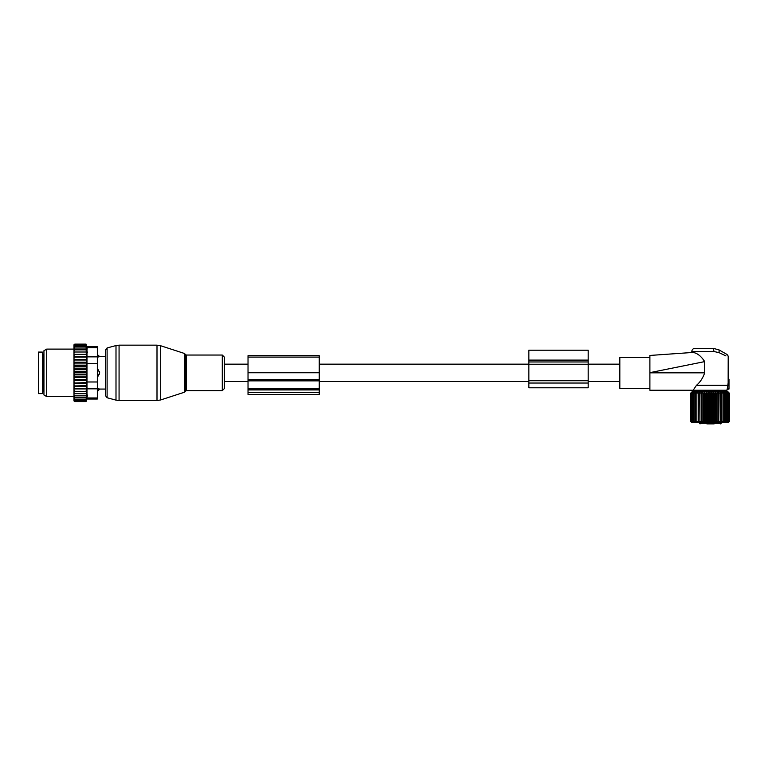 <?xml version="1.0" encoding="UTF-8"?>
<svg xmlns="http://www.w3.org/2000/svg" width="768" height="768" viewBox="0 0 768 768"><rect width="100%" height="100%" fill="white"/><g stroke="black" fill="none" stroke-linecap="round" stroke-linejoin="round"><path stroke-width="1.15" d="M224.294 364.147L224.294 388.637L224.294 357.062L224.294 364.147L248.026 364.147M528.854 350.208L528.854 360.096L588.182 360.096L588.182 350.208L528.854 350.208M528.854 383.03L588.182 383.03L588.182 387.782L528.854 387.782L528.854 360.096M528.854 364.234L588.182 364.234L588.182 360.096M588.182 364.234L588.182 383.03M97.334 354.538L99.706 356.63L105.638 356.63L105.638 349.862L105.638 395.837L105.638 389.069L99.706 389.069L97.728 391.162L97.728 388.579L99.571 389.03A3.168 2.275 180 0 1 97.728 390.278L97.334 390.278M99.571 373.853A3.168 2.198 180 0 1 97.728 375.043L97.728 376.81L99.706 372.845L97.728 368.89L97.334 375.043M99.571 356.659L97.728 357.12L99.571 356.659A3.168 2.275 0 0 0 97.728 355.421L97.334 357.12M97.728 354.538L97.334 355.421M97.334 388.579L99.571 389.03M42.355 352.08L42.355 393.61L38.4 393.61L38.4 352.08L42.355 352.08M73.997 395.846L73.997 394.848L74.784 395.846L73.997 395.846L74.784 397.68L73.997 397.68L74.784 399.168L73.997 399.168L74.784 400.31L74.016 400.31L74.784 401.568L73.997 400.934L73.997 399.475M86.525 368.179L86.525 371.29L73.997 371.29L73.997 368.179L86.525 368.179L86.064 344.131L86.794 346.666L97.334 346.666L97.334 399.024L86.794 399.024L86.064 401.568L86.525 391.344L73.997 391.344L73.997 394.848M73.997 391.344L73.997 378.566L74.784 379.44L86.064 379.44L86.525 380.563L86.064 382.627L73.997 383.03M86.525 371.29L86.525 377.52L73.997 377.52L73.997 378.566M73.997 377.52L73.997 375.37L74.784 376.166L86.064 376.166M86.525 374.41L73.997 374.41L73.997 375.37M73.997 374.41L73.997 372.134L74.784 372.845L86.064 372.845M73.997 371.29L73.997 372.134M73.997 368.179L73.997 365.741L74.784 366.259L86.064 366.259M73.997 346.224L74.784 345.389L74.016 345.389L74.784 344.131L73.997 344.765L73.997 365.741M73.997 399.168L73.997 398.294M73.997 397.68L73.997 396.749M73.997 393.686L74.784 393.686L73.997 392.621M86.064 393.686L74.784 393.686M86.525 391.344L73.997 391.296M73.997 390.192L74.784 391.258M73.997 388.934L86.525 388.934L86.064 391.258M86.525 388.934L73.997 388.733M73.997 387.542L74.784 388.579M73.997 386.304L86.525 386.304L86.064 388.579M86.525 386.304L86.064 385.69L73.997 385.968M73.997 384.691L74.784 385.69M73.997 383.51L86.525 383.51L86.064 385.69M86.525 383.51L86.064 382.627M73.997 381.686L74.784 382.627M86.525 380.563L73.997 380.563M73.997 379.949L74.784 379.44M73.997 376.781L74.784 376.166M73.997 373.565L74.784 372.845M86.064 369.533L74.784 369.533L73.997 370.33M73.997 368.918L74.784 369.533M73.997 367.133L74.784 366.259M73.997 364.013L74.784 363.072L73.997 362.669M73.997 361.008L74.784 360.01L73.997 359.731M73.997 358.157L74.784 357.12L73.997 356.957M73.997 355.507L74.784 354.442L73.997 354.403M73.997 353.078L74.784 352.013L73.997 352.013M73.997 350.851L74.784 349.853L73.997 349.853M73.997 348.019L74.784 348.019L73.997 348.95M73.997 346.531L74.784 346.531L73.997 347.405M86.064 344.592L74.784 344.592M86.064 344.131L74.784 344.131M86.064 401.568L74.784 401.568M86.064 401.098L74.784 401.098M86.064 400.31L74.784 400.31M87.446 352.013L87.446 352.541M87.216 349.056L87.005 347.798M87.389 395.011L87.206 396.672M97.334 381.984L86.995 381.984L86.995 347.731C86.726 346.32 86.726 346.32 86.995 347.731C86.726 346.32 86.726 346.32 86.995 347.731L97.334 347.731M43.939 392.275L43.939 350.717L46.704 349.114L46.704 396.576L43.939 394.982L43.939 392.275M86.995 381.984L86.995 388.838L97.334 388.838M86.995 388.838L86.995 397.968C86.726 399.37 86.726 399.37 86.995 397.968C86.726 399.37 86.726 399.37 86.995 397.968L97.334 397.968M86.064 345.389L74.784 345.389M86.525 377.52L86.064 379.44M86.064 395.846L74.784 395.846M86.064 397.68L74.784 397.68M86.064 399.168L74.784 399.168M86.064 346.531L74.784 346.531M86.064 348.019L74.784 348.019M86.064 349.853L74.784 349.853M86.064 352.013L74.784 352.013M86.525 354.355L73.997 354.355M86.064 354.442L74.784 354.442M86.525 356.765L73.997 356.765M86.064 357.12L74.784 357.12M86.525 359.386L73.997 359.386M86.064 360.01L74.784 360.01M86.525 362.189L73.997 362.189M86.064 363.072L74.784 363.072M86.525 365.136L73.997 365.136M248.026 392.602L248.026 355.699L319.229 355.699L319.229 394.454L248.026 394.454L248.026 392.602L319.229 392.602M704.698 361.613L649.891 372.653L649.891 355.45L692.822 352.445C691.478 352.541 691.478 352.541 692.822 352.445C691.478 352.541 691.478 352.541 692.822 352.445L694.042 352.666C697.853 353.568 701.405 356.554 704.698 361.613L704.698 372.845C702.864 378.096 700.118 382.243 696.47 385.306L693.139 390.25L726.874 390.25L727.104 389.395L728.995 389.069L728.995 379.181L728.15 379.574L728.198 357.005C728.256 355.622 727.421 354.528 725.702 353.731L719.088 349.92L713.155 348.326L719.088 349.92L719.088 352.656L713.818 351.494A3.168 0.662 -90 0 0 713.155 348.326L694.982 348.326C693.053 348.518 691.997 349.565 691.814 351.494L713.818 351.494M693.139 390.25L649.891 390.25L649.891 365.424M725.971 355.939L719.088 352.656M649.891 388.339L619.824 388.339L619.824 357.36L649.891 357.36M696.47 385.306L727.978 385.306L727.238 388.829L728.995 388.666M728.15 383.779L727.91 384.614L727.997 383.75L728.995 383.923L728.15 383.779L728.15 379.574L728.995 379.574M728.995 384.518L727.91 384.614L727.978 385.306M728.995 379.181L728.189 379.037M706.848 423.869L713.77 423.869M699.562 422.333L699.562 423.283A0.595 0.595 0 0 0 700.147 423.869C704.102 423.869 704.102 423.869 700.147 423.869A0.595 0.557 -90 0 1 699.6 423.283L721.181 423.283L721.181 422.333M714.154 423.869L713.174 423.869M692.035 422.074L690.413 421.2L691.526 422.333L728.486 422.333L729.6 421.2L728.544 422.189L729.034 421.2L728.045 422.016M691.382 422.189L690.413 421.2L690.413 393.437L691.382 392.458L690.413 393.437L691.469 392.458L690.605 393.437L691.738 392.458L690.979 393.437L692.179 392.458L691.536 393.437L692.794 392.458L692.275 393.437L693.581 392.458L693.187 393.437L694.522 392.458L694.253 393.437L695.606 392.458L695.472 393.437L696.835 392.458L696.835 393.437L698.189 392.458L698.323 393.437L699.658 392.458L699.926 393.437L701.222 392.458L701.626 393.437L702.883 392.458L703.402 393.437L704.602 392.458L705.245 393.437L706.378 392.458L707.126 393.437L708.182 392.458L709.046 393.437L710.006 392.458L710.966 393.437L711.83 392.458L712.886 393.437L713.645 392.458L714.778 393.437L715.411 392.458L716.621 393.437L717.139 392.458L718.397 393.437L718.79 392.458L720.096 393.437L720.355 392.458L721.69 393.437L721.824 392.458L723.178 393.437L723.178 392.458L724.541 393.437L724.406 392.458L725.76 393.437L725.501 392.458L726.835 393.437L726.442 392.458L727.738 393.437L727.219 392.458L728.477 393.437L728.045 392.63M727.834 392.458L729.6 393.437L727.373 391.19L692.64 391.19L691.382 392.458M728.64 422.189L729.6 421.2L729.6 393.437L728.64 392.458M727.834 422.189L728.477 421.2L728.477 393.437M723.178 422.189L723.178 421.2L723.178 422.189L724.541 421.2L724.406 422.189L725.76 421.2L725.501 422.189L726.835 421.2L726.442 422.189L727.738 421.2L727.219 422.189L728.477 421.2M721.824 392.458L721.824 422.189L723.178 421.2L723.178 392.458M721.824 422.189L721.69 393.437M720.355 392.458L720.355 422.189L721.69 421.2M720.355 422.189L720.096 393.437M718.79 392.458L718.79 422.189L720.096 421.2M718.79 422.189L718.397 393.437M717.139 392.458L717.139 422.189L718.397 421.2M717.139 422.189L716.621 421.2L716.621 393.437M715.411 392.458L715.411 422.189L716.621 421.2M715.411 422.189L714.778 421.2L714.778 393.437M713.645 392.458L713.645 422.189L714.778 421.2M713.645 422.189L712.886 421.2L712.886 393.437M711.83 392.458L711.83 422.189L712.886 421.2M711.83 422.189L710.966 421.2L710.966 393.437M710.006 392.458L710.006 422.189L710.966 421.2M710.006 422.189L709.046 421.2L709.046 393.437M708.182 392.458L708.182 422.189L709.046 421.2M708.182 422.189L707.126 421.2L707.126 393.437M706.378 392.458L706.378 422.189L707.126 421.2M706.378 422.189L705.245 421.2L705.245 393.437M704.602 392.458L704.602 422.189L705.245 421.2M704.602 422.189L703.402 421.2L703.402 393.437M702.883 392.458L702.883 422.189L703.402 421.2M702.883 422.189L701.626 421.2L701.626 393.437M701.222 392.458L701.626 421.2M701.222 422.189L699.926 421.2L699.926 393.437M699.658 392.458L699.926 421.2M699.658 422.189L698.323 421.2L698.323 393.437M698.189 392.458L698.323 421.2M698.189 422.189L696.835 421.2L696.835 392.458M696.835 422.189L696.835 421.2L696.835 422.189L695.472 421.2L695.472 393.437M692.179 422.189L691.536 421.2L692.794 422.189L692.275 421.2L693.581 422.189L693.187 421.2L694.522 422.189L694.253 421.2L695.606 422.189L695.472 421.2M690.979 421.2L690.979 393.437M690.605 421.2L690.605 393.437M729.408 421.2L729.408 393.437M729.034 421.2L729.034 393.437M727.738 421.2L727.738 393.437M726.835 421.2L726.835 393.437M725.76 421.2L725.76 393.437M724.541 421.2L724.541 393.437M694.253 421.2L694.253 393.437M693.187 421.2L693.187 393.437M692.275 421.2L692.275 393.437M691.536 421.2L691.536 393.437M528.854 361.968L588.182 361.968M528.854 380.736L588.182 380.736M160.666 398.861L160.666 399.955L156.998 400.531L156.998 345.158L160.666 345.744L160.666 398.861M184.435 353.472L185.203 354.23L185.203 391.469L184.435 392.227L184.435 353.472L160.666 345.744M156.998 345.158L119.069 345.158L119.069 400.531L156.998 400.531M185.203 354.23L186.326 355.046L186.326 390.643L222.288 390.643L224.294 388.637M119.069 345.158L115.997 345.562L115.997 400.128L107.107 397.747L105.638 395.837M186.326 355.046L222.288 355.046L222.288 390.643M115.997 345.562L107.107 347.952L107.107 397.747M97.334 370.646L97.728 370.646A3.168 2.198 0 0 1 99.571 371.846M43.939 354.259L43.142 354.259L43.142 391.44L43.939 391.44M97.334 363.715L86.995 363.715M97.334 356.861L86.995 356.861M248.026 357.082L319.229 357.082M248.026 389.933L319.229 389.933M248.026 388.829L319.229 388.829M248.026 380.861L319.229 380.861M248.026 379.459L319.229 379.459M248.026 372.749L319.229 372.749M704.698 372.845L649.891 372.845M699.6 423.283L699.6 422.333M619.824 381.552L588.182 381.552M528.854 381.552L319.229 381.552M248.026 381.552L224.294 381.552M619.824 364.147L588.182 364.147M528.854 364.147L319.229 364.147M184.435 392.227L160.666 399.955M185.203 391.469L186.326 390.643M222.288 355.046L224.294 357.062M107.107 347.952L105.638 349.862M119.069 400.531L115.997 400.128M43.142 391.44L42.355 392.227M43.142 354.259L42.355 353.472M73.997 349.114L46.704 349.114M73.997 396.576L46.704 396.576M691.814 352.512L691.814 351.494M721.181 391.19L721.181 390.25M698.832 391.19L698.832 390.25M721.181 423.283L720.586 423.869M699.562 423.283A0.595 0.595 0 0 0 700.147 423.869"/></g></svg>

